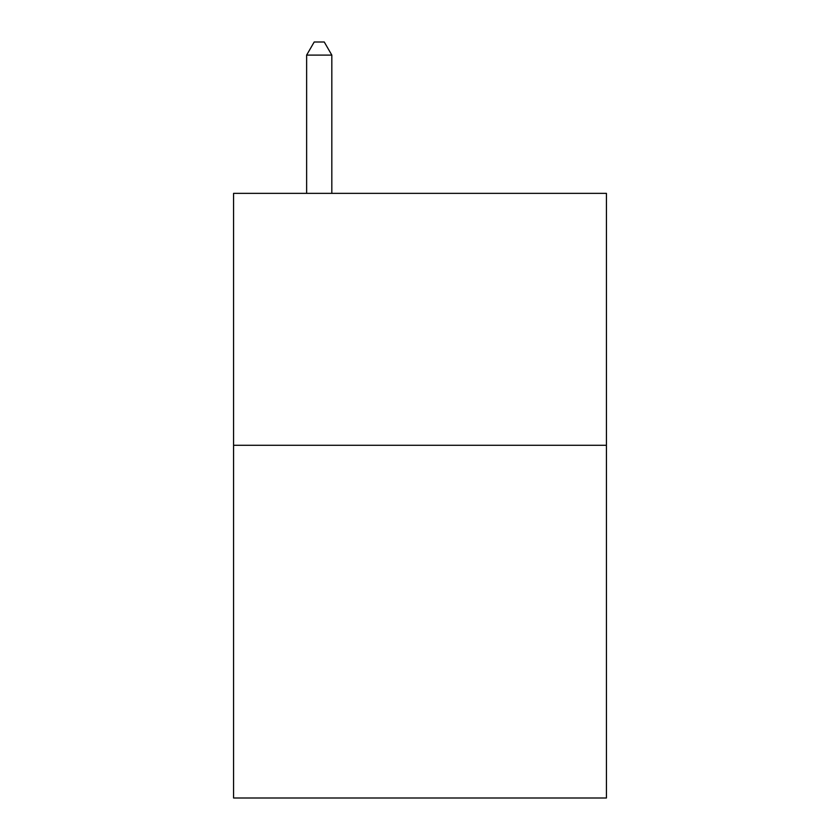 <?xml version="1.0" encoding="UTF-8"?>
<svg xmlns="http://www.w3.org/2000/svg" width="840" height="840" viewBox="0 0 840 840"><rect width="100%" height="100%" fill="white"/><g stroke="black" fill="none" stroke-linecap="round" stroke-linejoin="round"><path stroke-width="1.26" d="M606.428 445.294L606.428 798L233.572 798L233.572 193.358L606.428 193.358L606.428 445.294L233.572 445.294M331.821 193.358L331.821 55.104L306.631 55.104L306.631 193.358M306.631 55.104L314.192 42L324.261 42L331.821 55.104"/></g></svg>
